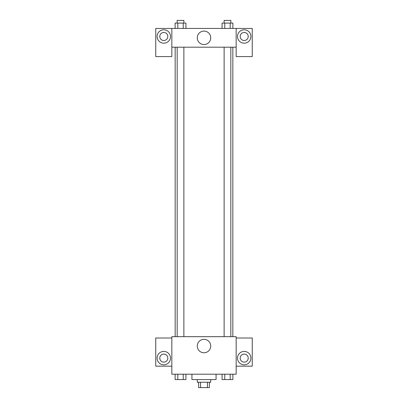 <?xml version="1.0" encoding="UTF-8"?>
<svg xmlns="http://www.w3.org/2000/svg" width="408" height="408" viewBox="0 0 408 408"><rect width="100%" height="100%" fill="white"/><g stroke="black" fill="none" stroke-linecap="round" stroke-linejoin="round"><path stroke-width="0.61" d="M207.437 382.24L207.437 387.6L198.64 387.6L198.64 382.24M207.437 387.6L209.36 387.6L209.36 382.24M210.701 379.557L210.701 382.24L197.299 382.24L197.299 379.557M200.563 382.24L200.563 387.6M191.939 374.197L191.939 379.557L216.061 379.557L216.061 374.197M236.166 374.197L171.834 374.197L171.834 336.676L236.166 336.676L236.166 374.197M163.797 364.818A6.701 6.701 0 0 1 157.993 354.766A6.701 6.701 0 0 1 169.601 354.766A6.701 6.701 0 0 1 163.797 364.818M171.834 366.16L155.754 366.16L155.754 338.013L171.834 338.013M159.773 358.117A4.019 4.019 0 0 1 163.797 354.098A4.019 4.019 0 0 1 167.816 358.117A4.019 4.019 0 0 1 163.797 362.136A4.019 4.019 0 0 1 159.773 358.117M204 352.777A6.722 6.722 0 0 1 198.176 342.695A6.722 6.722 0 0 1 209.824 342.695A6.722 6.722 0 0 1 204 352.777M244.203 364.818A6.701 6.701 0 0 1 238.399 354.766A6.701 6.701 0 0 1 250.007 354.766A6.701 6.701 0 0 1 244.203 364.818M236.166 366.16L252.246 366.16L252.246 338.013L236.166 338.013M240.184 358.117A4.019 4.019 0 0 1 244.203 354.098A4.019 4.019 0 0 1 248.227 358.117A4.019 4.019 0 0 1 244.203 362.136A4.019 4.019 0 0 1 240.184 358.117M232.841 47.2L232.841 336.676M224.13 336.676L224.13 47.2M183.87 47.2L183.87 336.676M236.166 47.2L236.166 56.585L252.246 56.585L252.246 28.443L236.166 28.443L236.166 47.2L171.834 47.2L171.834 56.585L155.754 56.585L155.754 28.443L171.834 28.443L171.834 47.2M167.816 36.48A4.019 4.019 0 0 1 163.797 40.504A4.019 4.019 0 0 1 159.773 36.48A4.019 4.019 0 0 1 163.797 32.462A4.019 4.019 0 0 1 167.816 36.48M163.797 43.182A6.701 6.701 0 0 1 157.993 33.13A6.701 6.701 0 0 1 169.601 33.13A6.701 6.701 0 0 1 163.797 43.182M248.227 36.48A4.019 4.019 0 0 1 242.194 39.964A4.019 4.019 0 0 1 242.194 33.002A4.019 4.019 0 0 1 248.227 36.48M244.203 43.182A6.701 6.701 0 0 1 238.399 33.13A6.701 6.701 0 0 1 250.007 33.13A6.701 6.701 0 0 1 244.203 43.182M236.166 28.443L171.834 28.443M197.278 37.822A6.722 6.722 0 0 1 207.361 32.002A6.722 6.722 0 0 1 207.361 43.646A6.722 6.722 0 0 1 197.278 37.822M232.897 28.443L232.897 23.083L222.064 23.083L222.064 28.443M230.189 23.083L230.189 28.443M224.772 23.083L224.772 28.443M224.13 23.083L224.13 20.4L230.831 20.4L230.831 23.083M185.936 28.443L185.936 23.083L175.103 23.083L175.103 28.443M183.228 23.083L183.228 28.443M177.811 23.083L177.811 28.443M177.169 23.083L177.169 20.4L183.87 20.4L183.87 23.083M232.897 374.197L232.897 379.557L222.064 379.557L222.064 374.197M230.189 374.197L230.189 379.557M224.772 374.197L224.772 379.557M230.831 379.557L224.13 379.557M185.936 374.197L185.936 379.557L175.103 379.557L175.103 374.197M183.228 374.197L183.228 379.557M177.811 374.197L177.811 379.557M183.87 379.557L177.169 379.557M175.16 47.2L175.16 336.676M230.831 336.676L230.831 47.2M177.169 47.2L177.169 336.676"/></g></svg>

